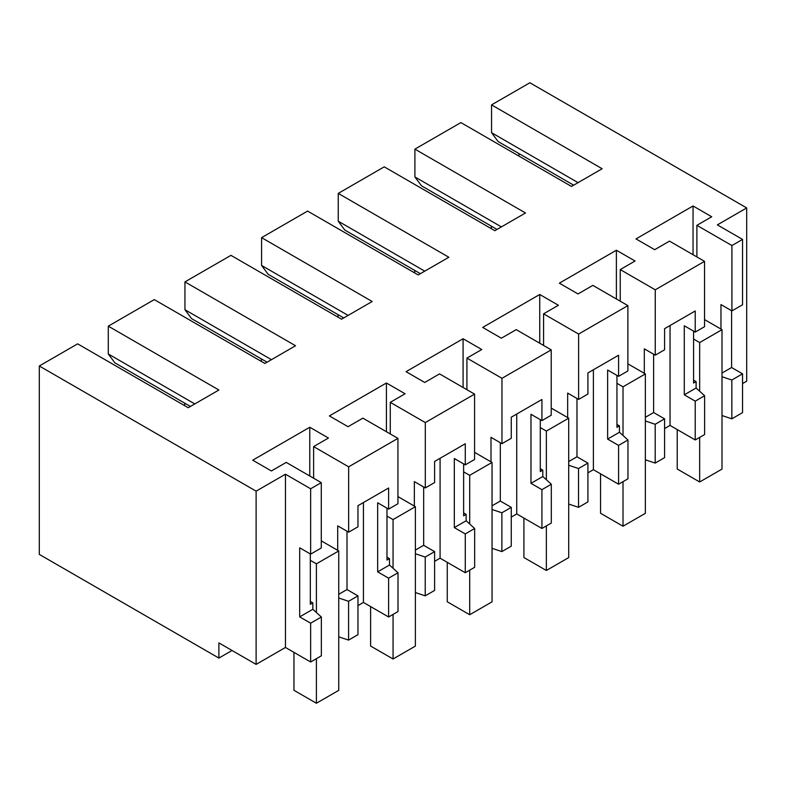<?xml version="1.0" encoding="UTF-8"?>
<svg xmlns="http://www.w3.org/2000/svg" width="786" height="786" viewBox="0 0 786 786"><rect width="100%" height="100%" fill="white"/><g stroke="black" fill="none" stroke-linecap="round" stroke-linejoin="round"><path stroke-width="1.18" d="M731.835 380.021L742.544 373.841L742.544 412.64L731.835 418.82L731.835 380.021L722.01 376.74M731.599 310.725L731.599 367.514L722.01 373.055M742.544 373.841L731.599 367.514M742.544 239.416L731.913 245.546L696.887 225.327L711.723 216.759L693.046 205.971L635.992 238.915L654.669 249.693L669.505 241.125L704.541 261.355L655.259 289.808L620.233 269.578L635.068 261.011L616.391 250.233L559.347 283.166L578.015 293.944L592.85 285.387L627.886 305.607L578.614 334.06L543.578 313.83L558.414 305.273L539.736 294.485L482.692 327.418L501.37 338.206L516.206 329.639L551.232 349.868L526.6 364.095L501.959 378.312L466.923 358.092L481.759 349.524L463.082 338.746L406.038 371.68L424.715 382.458L439.551 373.89L474.577 394.12L425.305 422.573L390.269 402.344L405.104 393.776L386.427 382.998L329.383 415.932L348.06 426.71L362.896 418.152L397.932 438.372L348.65 466.825L313.614 446.595L328.45 438.038L309.772 427.25L252.728 460.183L271.406 470.971L286.242 462.404L321.278 482.633L310.647 488.764L285.456 474.223L256.118 491.162L39.3 365.991L77.627 343.855L188.227 407.718L218.891 390.013L108.291 326.161L154.282 299.604L264.882 363.456L295.536 345.752L184.946 281.899L230.937 255.352L341.537 319.204L372.191 301.5L261.591 237.647L307.591 211.09L418.181 274.943L448.845 257.248L338.245 193.395L384.236 166.838L494.836 230.691L525.5 212.986L414.9 149.134L460.891 122.587L571.491 186.439L602.155 168.735L491.555 104.882L529.882 82.756L746.7 207.936L717.363 224.875L742.544 239.416L742.544 304.772L731.913 310.912L720.968 304.585L720.968 329.069M722.01 415.548L731.835 418.82M693.586 331.142L693.586 383.057L696.111 381.603L696.111 387.999L704.62 395.731L704.62 434.54L695.227 439.964L670.045 425.423L664.573 428.576M653.618 354.221L653.618 412.532L664.573 418.85L664.573 457.658L655.19 463.082L655.19 424.273L645.355 420.991M645.355 459.8L655.19 463.082M616.941 375.394L616.941 427.319L619.456 425.865L619.456 432.261L627.965 439.993L627.965 478.792L618.582 484.215L593.391 469.674L587.918 472.838M576.973 398.473L576.973 456.784L587.918 463.111L587.918 501.92L578.535 507.334L578.535 468.525L568.7 465.253M568.7 504.062L578.535 507.334M540.287 419.655L540.287 471.571L542.802 470.116L542.802 476.513L551.31 484.245L551.31 523.054L541.927 528.467L516.736 513.926L511.264 517.09M500.318 442.724L500.318 501.046L511.264 507.363L511.264 546.172L501.881 551.585L501.881 512.786L492.046 509.505M492.046 548.314L501.881 551.585M463.632 463.907L463.632 515.822L466.147 514.368L466.147 520.764L474.656 528.497L474.656 567.305L465.273 572.729L440.081 558.188L434.609 561.342M423.664 486.986L423.664 545.297L434.609 551.625L434.609 590.424L425.226 595.847L425.226 557.038L415.391 553.766M415.391 592.565L425.226 595.847M386.977 508.159L386.977 560.084L389.492 558.63L389.492 565.026L398.001 572.758L398.001 611.557L388.618 616.981L363.437 602.44L357.964 605.603M347.009 531.238L347.009 589.549L357.964 595.876L357.964 634.685L348.571 640.099L348.571 601.29L338.737 598.018M338.737 636.827L348.571 640.099M310.323 553.943L310.323 604.336L312.838 602.882L312.838 609.278L321.356 617.01L321.356 655.819L310.647 661.999L285.456 647.458L256.118 664.396L218.891 642.899L218.891 658.078L39.3 554.395L39.3 365.991M746.7 207.936L746.7 381.161L742.544 383.558M731.913 245.546L731.913 310.912M695.227 439.964L695.227 401.155L684.282 394.827L684.282 325.768L695.227 332.085L695.227 310.981L664.573 328.686L664.573 349.79L655.259 355.164L644.314 348.846L644.314 373.321M670.045 325.522L670.045 425.423M664.573 418.85L655.19 424.273M619.456 425.865L616.941 424.411M618.582 484.215L618.582 445.407L607.627 439.089L607.627 370.019L618.582 376.347L618.582 355.243L587.918 372.937L587.918 394.041L578.614 399.416L567.659 393.098L567.659 417.572M627.965 439.993L618.582 445.407M593.391 469.674L593.391 369.784M587.918 463.111L578.535 468.525M542.802 470.116L540.287 468.662M541.927 528.467L541.927 489.668L530.972 483.341L530.972 414.281L541.927 420.598L541.927 399.494L511.264 417.199L511.264 438.303L501.959 443.677L491.004 437.35L491.004 461.834M551.31 484.245L541.927 489.668M516.736 513.926L516.736 414.035M511.264 507.363L501.881 512.786M466.147 514.368L463.632 512.914M465.273 572.729L465.273 533.92L454.318 527.593L454.318 458.533L465.273 464.85L465.273 443.756L434.609 461.451L434.609 482.555L425.305 487.929L414.35 481.612L414.35 506.086M474.656 528.497L465.273 533.92M440.081 558.188L440.081 458.297M434.609 551.625L425.226 557.038M389.492 558.63L386.977 557.176M388.618 616.981L388.618 578.172L377.663 571.854L377.663 502.785L388.618 509.112L388.618 488.008L357.964 505.703L357.964 526.807L348.65 532.181L337.705 525.863L337.705 550.347M398.001 572.758L388.618 578.172M363.437 602.44L363.437 502.549M357.964 595.876L348.571 601.29M312.838 602.882L310.323 601.428M321.356 617.01L310.647 623.19L310.647 661.999M310.647 488.764L310.647 554.13L299.692 547.803L299.692 616.872L310.647 623.19M285.456 474.223L285.456 647.458M256.118 491.162L256.118 664.396M232.027 650.484L218.891 658.078M696.111 381.603L693.586 380.149M704.62 395.731L695.227 401.155M696.887 225.327L696.887 256.934M397.932 438.372L397.932 503.738L388.618 509.112M348.65 466.825L348.65 532.181M386.427 382.998L386.427 431.74M390.269 402.344L390.269 433.951M425.305 422.573L425.305 487.929M474.577 394.12L474.577 459.476L465.273 464.85M463.082 338.746L463.082 387.478M466.923 358.092L466.923 389.699M501.959 378.312L501.959 443.677M551.232 349.868L551.232 415.224L541.927 420.598M539.736 294.485L539.736 343.227M543.578 313.83L543.578 345.447M578.614 334.06L578.614 399.416M627.886 305.607L627.886 370.972L618.582 376.347M616.391 250.233L616.391 298.975M620.233 269.578L620.233 301.185M655.259 289.808L655.259 355.164M704.541 261.355L704.541 326.711L695.227 332.085M693.046 205.971L693.046 254.713M518.927 156.09L518.927 153.565M491.555 104.882L491.555 132.696L498.127 141.549L573.682 185.172M491.555 132.696L578.064 182.647M414.9 149.134L414.9 176.958L421.473 185.801L497.027 229.424M414.9 176.958L501.409 226.899M338.245 193.395L338.245 221.21L344.818 230.062L420.372 273.685M338.245 221.21L424.754 271.15M261.591 237.647L261.591 265.462L268.164 274.314L343.718 317.937M261.591 265.462L348.1 315.412M184.946 281.899L184.946 309.723L191.509 318.576L267.073 362.199M184.946 309.723L271.445 359.664M190.418 406.45L114.854 362.827L108.291 353.975L194.8 403.916M108.291 326.161L108.291 353.975M321.278 482.633L321.278 547.989L310.647 554.13M309.772 427.25L309.772 475.992M313.614 446.595L313.614 478.212M696.111 387.999L684.282 394.827M653.618 412.532L645.355 417.307M619.456 432.261L607.627 439.089M576.973 456.784L568.7 461.559M542.802 476.513L530.972 483.341M500.318 501.046L492.046 505.82M466.147 520.764L454.318 527.593M423.664 545.297L415.391 550.072M389.492 565.026L377.663 571.854M347.009 589.549L338.737 594.324M312.838 609.278L299.692 616.872M704.541 319.588L722.01 329.668L722.01 469.075L699.668 481.975L699.668 437.399M677.218 429.559L677.218 469.006L699.668 481.975M722.01 329.668L699.668 342.568L699.668 390.78M693.586 339.051L699.668 342.568M491.338 226.142L491.338 228.667M627.886 363.839L645.355 373.92L645.355 513.327L623.013 526.227L623.013 481.651M600.563 473.82L600.563 513.268L623.013 526.227M645.355 373.92L623.013 386.82L623.013 435.041M616.941 383.313L623.013 386.82M414.684 270.394L414.684 272.929M551.232 408.091L568.7 418.181L568.7 557.588L546.358 570.479L546.358 525.913M523.908 518.072L523.908 557.52L546.358 570.479M568.7 418.181L546.358 431.072L546.358 479.293M540.287 427.564L546.358 431.072M338.029 314.655L338.029 317.18M474.577 452.353L492.046 462.433L492.046 601.84L469.704 614.74L469.704 570.164M447.263 562.324L447.263 601.771L469.704 614.74M492.046 462.433L469.704 475.334L469.704 523.555M463.632 471.826L469.704 475.334M261.374 358.907L261.374 361.432M397.932 496.605L415.391 506.685L415.391 646.092L393.059 658.992L393.059 614.416M370.609 606.586L370.609 646.033L393.059 658.992M415.391 506.685L393.059 519.585L393.059 567.806M386.977 516.078L393.059 519.585M184.72 403.159L184.72 405.694M321.278 540.856L338.737 550.947L338.737 690.354L316.404 703.244L316.404 658.678M293.954 652.36L293.954 690.285L316.404 703.244M338.737 550.947L316.404 563.837L316.404 612.058M310.323 560.33L316.404 563.837"/></g></svg>
